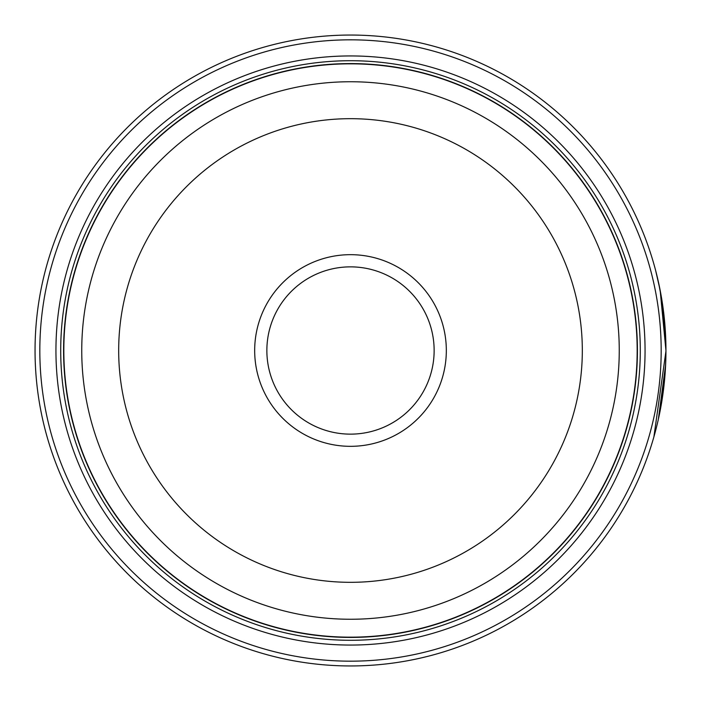 <?xml version="1.0" encoding="UTF-8"?>
<svg xmlns="http://www.w3.org/2000/svg" width="701" height="701" viewBox="0 0 701 701"><rect width="100%" height="100%" fill="white"/><g stroke="black" fill="none" stroke-linecap="round" stroke-linejoin="round"><path stroke-width="1.05" d="M637.27 350.5A286.77 286.77 0 0 1 350.5 637.27A286.77 286.77 0 0 1 63.73 350.5A286.77 286.77 0 0 1 350.5 63.73A286.77 286.77 0 0 1 637.27 350.5A286.77 286.77 0 0 0 350.5 63.73A286.77 286.77 0 0 0 63.73 350.5M655.61 270.393L660.149 290.267L665.95 350.5A315.45 315.45 0 0 1 350.5 665.95A315.45 315.45 0 0 1 35.05 350.5A315.45 315.45 0 0 1 350.5 35.05A315.45 315.45 0 0 1 665.95 350.5L662.261 302.376L658.528 282.494M665.95 351.105L653.893 436.872M661.209 405.003L664.846 376.831L665.819 359.683M665.372 331.477L665.784 340.204M665.801 340.721L665.836 341.895M446.327 350.5A95.827 95.827 0 0 0 350.5 254.673A95.827 95.827 0 0 0 254.673 350.5A95.827 95.827 0 0 0 350.5 446.327A95.827 95.827 0 0 0 446.327 350.5M434.138 350.5A83.638 83.638 0 0 0 350.5 266.862A83.638 83.638 0 0 0 266.862 350.5A83.638 83.638 0 0 0 350.5 434.138A83.638 83.638 0 0 0 434.138 350.5M39.826 350.5A310.674 310.674 0 0 0 350.5 661.174A310.674 310.674 0 0 0 661.174 350.5A310.674 310.674 0 0 0 350.5 39.826A310.674 310.674 0 0 0 39.826 350.5M658.327 419.426L665.626 364.809M645.06 350.5A294.56 294.56 0 0 0 350.5 55.94A294.56 294.56 0 0 0 55.94 350.5A294.56 294.56 0 0 0 350.5 645.06A294.56 294.56 0 0 0 645.06 350.5M640.285 350.5A289.785 289.785 0 0 0 350.5 60.715A289.785 289.785 0 0 0 60.715 350.5A289.785 289.785 0 0 0 350.5 640.285A289.785 289.785 0 0 0 640.285 350.5M637.419 350.5A286.919 286.919 0 0 1 350.5 637.419A286.919 286.919 0 0 1 63.581 350.5A286.919 286.919 0 0 1 350.5 63.581A286.919 286.919 0 0 1 637.419 350.5M658.984 284.588L656.18 272.584M660 289.513L659.597 287.506M63.826 350.5A286.674 286.674 0 0 0 350.5 637.174A286.674 286.674 0 0 0 637.174 350.5A286.674 286.674 0 0 0 350.5 63.826A286.674 286.674 0 0 0 63.826 350.5M619.255 350.5A268.755 268.755 0 0 1 350.5 619.255A268.755 268.755 0 0 1 81.745 350.5A268.755 268.755 0 0 1 350.5 81.745A268.755 268.755 0 0 1 619.255 350.5M118.679 350.5A231.821 231.821 0 0 0 350.5 582.321A231.821 231.821 0 0 0 582.321 350.5A231.821 231.821 0 0 0 350.5 118.679A231.821 231.821 0 0 0 118.679 350.5"/></g></svg>
